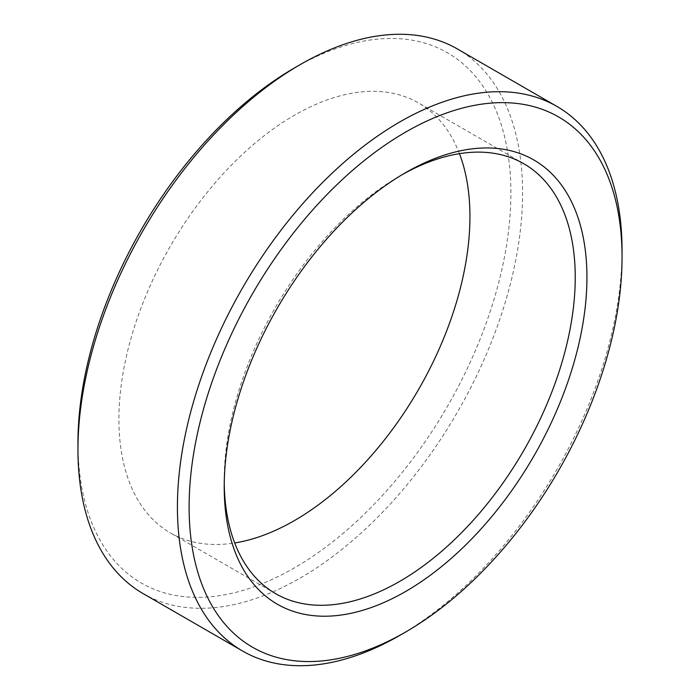 <?xml version="1.0" encoding="UTF-8"?>
<svg xmlns="http://www.w3.org/2000/svg" width="700" height="700" viewBox="0 0 700 700"><rect width="100%" height="100%" fill="white"/><g stroke="black" fill="none" stroke-linecap="round" stroke-linejoin="round"><path stroke-width="0.53" stroke-dasharray="3.5 2.62" d="M294.42 67.953A306.127 176.741 -60 0 1 510.886 192.938A306.127 176.741 -60 0 1 294.42 567.866A306.127 176.741 -60 0 1 77.954 442.89M143.071 593.574A314.405 181.519 120 0 0 300.274 577.999A314.405 181.519 120 0 0 505.662 300.947A314.405 181.519 120 0 0 457.476 49.009M402.631 174.396A248.211 143.308 120 0 0 399.726 176.041L405.571 172.673L399.726 176.041A248.211 143.308 120 0 0 224.219 480.043A248.211 143.308 120 0 0 224.236 483.376M459.454 153.659A248.211 143.308 120 0 0 418.53 102.953A248.211 143.308 120 0 0 294.42 115.246A248.211 143.308 120 0 0 132.265 333.97A248.211 143.308 120 0 0 170.319 532.875A248.211 143.308 120 0 0 234.693 542.964M622.029 253.767A314.405 181.519 -60 0 1 399.735 635.416M523.836 163.748L418.53 102.953M275.625 593.67L170.319 532.875M224.219 480.043L224.219 486.798"/><path stroke-width="1.05" d="M399.735 635.416A314.405 181.519 -60 0 1 399.726 635.425L405.58 632.039A306.127 176.741 120 0 0 405.58 632.039A306.127 176.741 120 0 0 622.046 257.11A306.127 176.741 120 0 0 405.58 132.134A306.127 176.741 120 0 0 189.114 507.062A306.127 176.741 120 0 0 405.58 632.048L399.726 635.425A314.405 181.519 -60 0 1 242.524 650.991A314.405 181.519 -60 0 1 194.338 399.053A314.405 181.519 -60 0 1 399.726 122.001A314.405 181.519 -60 0 1 556.929 106.426A314.405 181.519 -60 0 1 622.046 250.355A314.405 181.519 -60 0 1 622.029 253.767M77.954 449.645L77.954 442.89A306.127 176.741 -60 0 1 294.42 67.961A306.127 176.741 -60 0 1 294.42 67.953L300.265 64.584A314.405 181.519 120 0 0 300.265 64.584A314.405 181.519 120 0 0 77.954 449.645A314.405 181.519 120 0 0 143.071 593.574L242.524 650.991M405.571 172.673L405.58 172.664A256.489 148.085 -60 0 1 586.941 277.375A256.489 148.085 -60 0 1 405.58 591.509A256.489 148.085 -60 0 1 224.219 486.798A256.489 148.085 -60 0 1 405.58 172.664L405.58 172.664M224.236 483.376A248.211 143.308 120 0 0 275.625 593.67A248.211 143.308 120 0 0 399.726 581.376A248.211 143.308 120 0 0 561.881 362.652A248.211 143.308 120 0 0 523.836 163.748A248.211 143.308 120 0 0 402.631 174.396M234.693 542.964A248.211 143.308 120 0 0 294.42 520.581A248.211 143.308 120 0 0 459.454 153.659M556.929 106.426L457.476 49.009A314.405 181.519 120 0 0 300.274 64.575L294.42 67.961M622.046 257.11L622.046 250.355"/></g></svg>
